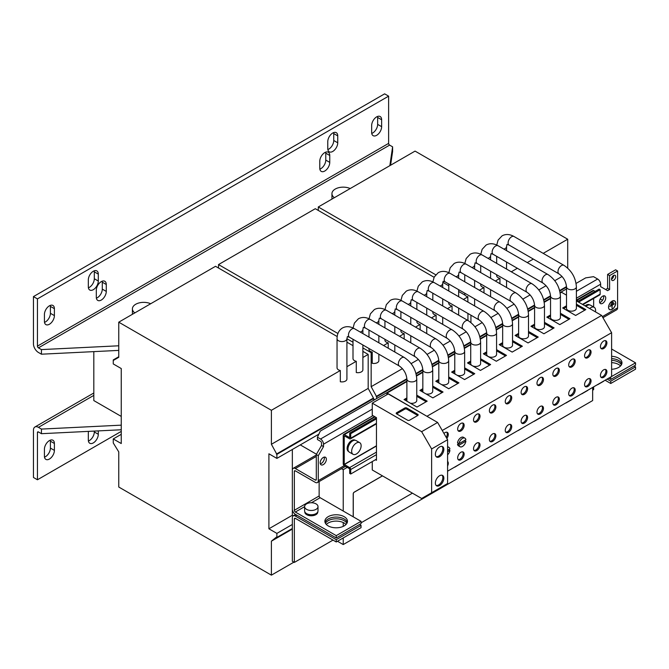 <?xml version="1.0" encoding="UTF-8"?>
<svg xmlns="http://www.w3.org/2000/svg" width="669" height="669" viewBox="0 0 669 669"><rect width="100%" height="100%" fill="white"/><g stroke="black" fill="none" stroke-linecap="round" stroke-linejoin="round"><path stroke-width="1" d="M602.627 303.341A4.374 2.525 120 0 0 605.487 299.486A4.374 2.525 120 0 0 604.809 295.982A4.374 2.525 120 0 0 602.627 296.191A4.374 2.525 120 0 0 599.767 300.047A4.374 2.525 120 0 0 600.436 303.55A4.374 2.525 120 0 0 602.627 303.341M599.683 302.564A4.374 2.525 120 0 0 600.628 302.187A4.374 2.525 120 0 0 603.572 295.823M323.278 464.621A4.374 2.525 120 0 0 326.138 460.765A4.374 2.525 120 0 0 325.46 457.262A4.374 2.525 120 0 0 323.278 457.479A4.374 2.525 120 0 0 320.418 461.334A4.374 2.525 120 0 0 321.087 464.838A4.374 2.525 120 0 0 323.278 464.621M320.334 463.843A4.374 2.525 120 0 0 321.279 463.466A4.374 2.525 120 0 0 324.222 457.103M613.598 280.294A2.96 1.714 120 0 0 615.539 277.685A2.96 1.714 120 0 0 615.079 275.31A2.96 1.714 120 0 0 613.598 275.461A2.96 1.714 120 0 0 611.667 278.07A2.96 1.714 120 0 0 612.118 280.445A2.96 1.714 120 0 0 613.598 280.294M611.508 279.199A2.96 1.714 120 0 0 611.608 279.149A2.96 1.714 120 0 0 613.699 275.402M344.15 516.677A11.289 6.514 0 0 0 331.849 515.264A11.289 6.514 0 0 0 324.883 521.285A11.289 6.514 0 0 0 328.186 525.893A11.289 6.514 0 0 0 340.488 527.306A11.289 6.514 0 0 0 347.462 521.285A11.289 6.514 0 0 0 344.15 516.677M347.278 522.439A11.289 6.514 0 0 0 344.15 518.977A11.289 6.514 0 0 0 332.794 517.371A11.289 6.514 0 0 0 325.059 522.439M611.608 369.288A11.289 6.514 0 0 0 621.969 362.799A11.289 6.514 0 0 0 618.666 358.191A11.289 6.514 0 0 0 611.608 356.301M621.794 363.953A11.289 6.514 0 0 0 618.666 360.491A11.289 6.514 0 0 0 611.608 358.609M611.608 362.64A11.289 6.514 180 0 1 618.666 364.521A11.289 6.514 180 0 1 620.548 365.968M611.608 360.332A11.289 6.514 180 0 1 618.666 362.222A11.289 6.514 180 0 1 621.417 364.814M326.305 524.454A11.289 6.514 180 0 1 344.15 523.016A11.289 6.514 180 0 1 346.032 524.454M325.435 523.3A11.289 6.514 180 0 1 344.15 520.708A11.289 6.514 180 0 1 346.902 523.3M439.608 456.726A5.996 3.462 120 0 0 443.522 451.441A5.996 3.462 120 0 0 442.602 446.641A5.996 3.462 120 0 0 439.608 446.934A5.996 3.462 120 0 0 435.686 452.219A5.996 3.462 120 0 0 436.606 457.027A5.996 3.462 120 0 0 439.608 456.726M436.155 456.668A5.996 3.462 120 0 0 438.605 456.149A5.996 3.462 120 0 0 442.376 451.324A5.996 3.462 120 0 0 442.067 446.424M439.608 485.527A5.996 3.462 120 0 0 443.522 480.242A5.996 3.462 120 0 0 442.602 475.442A5.996 3.462 120 0 0 439.608 475.734A5.996 3.462 120 0 0 435.686 481.019A5.996 3.462 120 0 0 436.606 485.828A5.996 3.462 120 0 0 439.608 485.527M436.155 485.468A5.996 3.462 120 0 0 438.605 484.95A5.996 3.462 120 0 0 442.376 480.125A5.996 3.462 120 0 0 442.067 475.224M524.362 394.317A4.583 2.651 120 0 0 527.356 390.278A4.583 2.651 120 0 0 526.654 386.598A4.583 2.651 120 0 0 524.362 386.833A4.583 2.651 120 0 0 521.36 390.872A4.583 2.651 120 0 0 522.063 394.543A4.583 2.651 120 0 0 524.362 394.317M521.619 394.158A4.583 2.651 120 0 0 523.359 393.74A4.583 2.651 120 0 0 526.202 390.161A4.583 2.651 120 0 0 526.102 386.406M524.362 423.117A4.583 2.651 120 0 0 527.356 419.078A4.583 2.651 120 0 0 526.654 415.399A4.583 2.651 120 0 0 524.362 415.633A4.583 2.651 120 0 0 521.36 419.672A4.583 2.651 120 0 0 522.063 423.343A4.583 2.651 120 0 0 524.362 423.117M521.619 422.959A4.583 2.651 120 0 0 523.359 422.54A4.583 2.651 120 0 0 526.202 418.961A4.583 2.651 120 0 0 526.102 415.206M508.499 403.474A4.583 2.651 120 0 0 511.492 399.435A4.583 2.651 120 0 0 510.79 395.764A4.583 2.651 120 0 0 508.499 395.989A4.583 2.651 120 0 0 505.496 400.029A4.583 2.651 120 0 0 506.199 403.7A4.583 2.651 120 0 0 508.499 403.474M505.756 403.323A4.583 2.651 120 0 0 507.495 402.897A4.583 2.651 120 0 0 510.338 399.318A4.583 2.651 120 0 0 510.238 395.571M508.499 432.274A4.583 2.651 120 0 0 511.492 428.235A4.583 2.651 120 0 0 510.79 424.564A4.583 2.651 120 0 0 508.499 424.79A4.583 2.651 120 0 0 505.496 428.829A4.583 2.651 120 0 0 506.199 432.5A4.583 2.651 120 0 0 508.499 432.274M505.756 432.124A4.583 2.651 120 0 0 507.495 431.697A4.583 2.651 120 0 0 510.338 428.118A4.583 2.651 120 0 0 510.238 424.372M492.635 412.631A4.583 2.651 120 0 0 495.629 408.592A4.583 2.651 120 0 0 494.926 404.921A4.583 2.651 120 0 0 492.635 405.146A4.583 2.651 120 0 0 489.633 409.185A4.583 2.651 120 0 0 490.344 412.865A4.583 2.651 120 0 0 492.635 412.631M489.892 412.48A4.583 2.651 120 0 0 491.631 412.062A4.583 2.651 120 0 0 494.475 408.475A4.583 2.651 120 0 0 494.374 404.728M492.635 441.431A4.583 2.651 120 0 0 495.629 437.392A4.583 2.651 120 0 0 494.926 433.721A4.583 2.651 120 0 0 492.635 433.947A4.583 2.651 120 0 0 489.633 437.986A4.583 2.651 120 0 0 490.344 441.665A4.583 2.651 120 0 0 492.635 441.431M489.892 441.281A4.583 2.651 120 0 0 491.631 440.863A4.583 2.651 120 0 0 494.475 437.275A4.583 2.651 120 0 0 494.374 433.529M476.771 421.796A4.583 2.651 120 0 0 479.765 417.749A4.583 2.651 120 0 0 479.063 414.078A4.583 2.651 120 0 0 476.771 414.303A4.583 2.651 120 0 0 473.777 418.342A4.583 2.651 120 0 0 474.48 422.022A4.583 2.651 120 0 0 476.771 421.796M474.037 421.637A4.583 2.651 120 0 0 475.768 421.219A4.583 2.651 120 0 0 478.611 417.632A4.583 2.651 120 0 0 478.511 413.885M476.771 450.597A4.583 2.651 120 0 0 479.765 446.549A4.583 2.651 120 0 0 479.063 442.878A4.583 2.651 120 0 0 476.771 443.104A4.583 2.651 120 0 0 473.777 447.143A4.583 2.651 120 0 0 474.48 450.822A4.583 2.651 120 0 0 476.771 450.597M474.037 450.438A4.583 2.651 120 0 0 475.768 450.02A4.583 2.651 120 0 0 478.611 446.432A4.583 2.651 120 0 0 478.511 442.686M460.908 430.953A4.583 2.651 120 0 0 463.901 426.914A4.583 2.651 120 0 0 463.199 423.234A4.583 2.651 120 0 0 460.908 423.46A4.583 2.651 120 0 0 457.914 427.508A4.583 2.651 120 0 0 458.616 431.179A4.583 2.651 120 0 0 460.908 430.953M458.173 430.794A4.583 2.651 120 0 0 459.912 430.376A4.583 2.651 120 0 0 462.747 426.797A4.583 2.651 120 0 0 462.647 423.042M460.908 459.754A4.583 2.651 120 0 0 463.901 455.714A4.583 2.651 120 0 0 463.199 452.035A4.583 2.651 120 0 0 460.908 452.261A4.583 2.651 120 0 0 457.914 456.308A4.583 2.651 120 0 0 458.616 459.979A4.583 2.651 120 0 0 460.908 459.754M458.173 459.595A4.583 2.651 120 0 0 459.912 459.177A4.583 2.651 120 0 0 462.747 455.597A4.583 2.651 120 0 0 462.647 451.843M423.176 392.293A4.942 2.852 180 0 1 422.841 391.265L422.841 369.84A4.942 2.852 180 0 0 425.894 372.474A4.942 2.852 180 0 0 431.279 371.855A4.942 2.852 180 0 0 432.718 369.84L432.718 391.265A4.942 2.852 180 0 1 431.279 393.28A4.942 2.852 180 0 1 426.002 393.924M439.29 383.278A4.942 2.852 180 0 1 438.805 382.049L438.805 360.624A4.942 2.852 180 0 0 441.858 363.259A4.942 2.852 180 0 0 447.235 362.64A4.942 2.852 180 0 0 448.682 360.624L448.682 382.049A4.942 2.852 180 0 1 447.235 384.065A4.942 2.852 180 0 1 441.615 384.625M455.489 374.314A4.942 2.852 180 0 1 454.769 372.834L454.769 351.401A4.942 2.852 180 0 0 457.822 354.035A4.942 2.852 180 0 0 463.199 353.424A4.942 2.852 180 0 0 464.646 351.401L464.646 372.834A4.942 2.852 180 0 1 463.199 374.849A4.942 2.852 180 0 1 457.144 375.267M446.842 438.446A4.583 2.651 120 0 0 447.335 432.391A4.583 2.651 120 0 0 445.044 432.626A4.583 2.651 120 0 0 443.965 433.462M446.206 437.342A4.583 2.651 120 0 0 446.783 432.199M447.586 466.017A4.583 2.651 120 0 0 447.586 461.376M407.103 401.333A4.942 2.852 180 0 1 406.886 400.48L406.886 379.055A4.942 2.852 180 0 0 409.93 381.69A4.942 2.852 180 0 0 415.315 381.071A4.942 2.852 180 0 0 416.762 379.055L416.762 400.48A4.942 2.852 180 0 1 415.315 402.495A4.942 2.852 180 0 1 410.348 403.198M472.172 365.625A4.942 2.852 180 0 1 470.733 363.618L470.733 342.185A4.942 2.852 180 0 0 473.786 344.819A4.942 2.852 180 0 0 479.163 344.201A4.942 2.852 180 0 0 480.61 342.185L480.61 363.618A4.942 2.852 180 0 1 479.163 365.634A4.942 2.852 180 0 1 472.189 365.642M571.945 366.846A4.583 2.651 120 0 0 574.947 362.799A4.583 2.651 120 0 0 574.245 359.128A4.583 2.651 120 0 0 571.945 359.353A4.583 2.651 120 0 0 568.951 363.392A4.583 2.651 120 0 0 569.654 367.072A4.583 2.651 120 0 0 571.945 366.846M569.21 366.687A4.583 2.651 120 0 0 570.95 366.269A4.583 2.651 120 0 0 573.793 362.682A4.583 2.651 120 0 0 573.684 358.935M571.945 395.647A4.583 2.651 120 0 0 574.947 391.599A4.583 2.651 120 0 0 574.245 387.928A4.583 2.651 120 0 0 571.945 388.154A4.583 2.651 120 0 0 568.951 392.193A4.583 2.651 120 0 0 569.654 395.872A4.583 2.651 120 0 0 571.945 395.647M569.21 395.488A4.583 2.651 120 0 0 570.95 395.07A4.583 2.651 120 0 0 573.793 391.482A4.583 2.651 120 0 0 573.684 387.736M587.808 357.681A4.583 2.651 120 0 0 590.811 353.642A4.583 2.651 120 0 0 590.1 349.971A4.583 2.651 120 0 0 587.808 350.196A4.583 2.651 120 0 0 584.815 354.236A4.583 2.651 120 0 0 585.517 357.907A4.583 2.651 120 0 0 587.808 357.681M585.074 357.53A4.583 2.651 120 0 0 586.813 357.104A4.583 2.651 120 0 0 589.657 353.525A4.583 2.651 120 0 0 589.548 349.778M587.808 386.481A4.583 2.651 120 0 0 590.811 382.442A4.583 2.651 120 0 0 590.1 378.771A4.583 2.651 120 0 0 587.808 378.997A4.583 2.651 120 0 0 584.815 383.036A4.583 2.651 120 0 0 585.517 386.715A4.583 2.651 120 0 0 587.808 386.481M585.074 386.331A4.583 2.651 120 0 0 586.813 385.904A4.583 2.651 120 0 0 589.657 382.325A4.583 2.651 120 0 0 589.548 378.579M603.672 348.524A4.583 2.651 120 0 0 606.666 344.485A4.583 2.651 120 0 0 605.963 340.814A4.583 2.651 120 0 0 603.672 341.039A4.583 2.651 120 0 0 600.678 345.079A4.583 2.651 120 0 0 601.381 348.75A4.583 2.651 120 0 0 603.672 348.524M600.938 348.365A4.583 2.651 120 0 0 602.677 347.947A4.583 2.651 120 0 0 605.52 344.368A4.583 2.651 120 0 0 605.412 340.613M603.672 377.324A4.583 2.651 120 0 0 606.666 373.285A4.583 2.651 120 0 0 605.963 369.614A4.583 2.651 120 0 0 603.672 369.84A4.583 2.651 120 0 0 600.678 373.879A4.583 2.651 120 0 0 601.381 377.55A4.583 2.651 120 0 0 603.672 377.324M600.938 377.174A4.583 2.651 120 0 0 602.677 376.747A4.583 2.651 120 0 0 605.52 373.168A4.583 2.651 120 0 0 605.412 369.422M566.509 286.892A4.942 2.852 180 0 0 569.562 289.526A4.942 2.852 180 0 0 574.939 288.908A4.942 2.852 180 0 0 576.385 286.892L576.385 308.317A4.942 2.852 180 0 1 574.939 310.332A4.942 2.852 180 0 1 569.562 310.951A4.942 2.852 180 0 1 566.509 308.317L566.509 286.892C565.957 281.432 563.457 277.1 559 273.889L509.117 245.088L507.002 244.386M550.545 296.108A4.942 2.852 180 0 0 553.598 298.742A4.942 2.852 180 0 0 558.975 298.123A4.942 2.852 180 0 0 560.421 296.108L560.421 317.532A4.942 2.852 180 0 1 558.975 319.548A4.942 2.852 180 0 1 553.598 320.167A4.942 2.852 180 0 1 550.545 317.532L550.545 296.108C549.993 290.647 547.493 286.315 543.044 283.104L493.153 254.304L491.038 253.61M556.081 376.003A4.583 2.651 120 0 0 559.083 371.956A4.583 2.651 120 0 0 558.381 368.284A4.583 2.651 120 0 0 556.081 368.51A4.583 2.651 120 0 0 553.087 372.549A4.583 2.651 120 0 0 553.79 376.229A4.583 2.651 120 0 0 556.081 376.003M553.347 375.844A4.583 2.651 120 0 0 555.086 375.426A4.583 2.651 120 0 0 557.929 371.839A4.583 2.651 120 0 0 557.821 368.092M556.081 404.804A4.583 2.651 120 0 0 559.083 400.764A4.583 2.651 120 0 0 558.381 397.085A4.583 2.651 120 0 0 556.081 397.311A4.583 2.651 120 0 0 553.087 401.35A4.583 2.651 120 0 0 553.79 405.029A4.583 2.651 120 0 0 556.081 404.804M553.347 404.645A4.583 2.651 120 0 0 555.086 404.227A4.583 2.651 120 0 0 557.929 400.647A4.583 2.651 120 0 0 557.821 396.893M540.226 385.16A4.583 2.651 120 0 0 543.22 381.121A4.583 2.651 120 0 0 542.517 377.441A4.583 2.651 120 0 0 540.226 377.667A4.583 2.651 120 0 0 537.224 381.715A4.583 2.651 120 0 0 537.926 385.386A4.583 2.651 120 0 0 540.226 385.16M537.483 385.001A4.583 2.651 120 0 0 539.222 384.583A4.583 2.651 120 0 0 542.066 381.004A4.583 2.651 120 0 0 541.957 377.249M540.226 413.96A4.583 2.651 120 0 0 543.22 409.921A4.583 2.651 120 0 0 542.517 406.242A4.583 2.651 120 0 0 540.226 406.468A4.583 2.651 120 0 0 537.224 410.515A4.583 2.651 120 0 0 537.926 414.186A4.583 2.651 120 0 0 540.226 413.96M537.483 413.802A4.583 2.651 120 0 0 539.222 413.383A4.583 2.651 120 0 0 542.066 409.804A4.583 2.651 120 0 0 541.957 406.05M502.662 323.754A4.942 2.852 180 0 0 505.705 326.388A4.942 2.852 180 0 0 511.091 325.77A4.942 2.852 180 0 0 512.538 323.754L512.538 345.187A4.942 2.852 180 0 1 511.091 347.203A4.942 2.852 180 0 1 505.705 347.821A4.942 2.852 180 0 1 502.662 345.187L502.662 323.754C502.11 318.293 499.601 313.962 495.152 310.751L445.27 281.95L443.154 281.256M518.626 314.539A4.942 2.852 180 0 0 521.669 317.173A4.942 2.852 180 0 0 527.055 316.554A4.942 2.852 180 0 0 528.502 314.539L528.502 335.972A4.942 2.852 180 0 1 527.055 337.987A4.942 2.852 180 0 1 521.669 338.606A4.942 2.852 180 0 1 518.626 335.972L518.626 314.539C518.074 309.078 515.565 304.746 511.116 301.535L461.234 272.735L459.118 272.04M534.581 305.323A4.942 2.852 180 0 0 537.633 307.957A4.942 2.852 180 0 0 543.019 307.339A4.942 2.852 180 0 0 544.466 305.323L544.466 326.748A4.942 2.852 180 0 1 543.019 328.772A4.942 2.852 180 0 1 537.633 329.382A4.942 2.852 180 0 1 534.581 326.748L534.581 305.323C534.029 299.863 531.529 295.531 527.08 292.32L477.198 263.519L475.074 262.825M486.698 332.97A4.942 2.852 180 0 0 489.741 335.604A4.942 2.852 180 0 0 495.127 334.985A4.942 2.852 180 0 0 496.574 332.97L496.574 354.403A4.942 2.852 180 0 1 495.127 356.418A4.942 2.852 180 0 1 489.741 357.037A4.942 2.852 180 0 1 486.698 354.403L486.698 332.97C486.146 327.509 483.645 323.177 479.188 319.966L429.306 291.166L427.19 290.471M50.326 440.169A7.058 4.073 -60 0 1 50.409 441.18L54.398 443.48A7.058 4.073 120 0 0 52.943 440.252A7.058 4.073 120 0 0 49.414 440.603A7.058 4.073 120 0 0 44.422 449.242L44.422 456.149A7.058 4.073 120 0 0 45.885 459.386A7.058 4.073 120 0 0 51.321 457.496A7.058 4.073 120 0 0 54.398 450.396L54.398 443.48M333.664 132.579A7.058 4.073 -60 0 1 333.747 133.591L333.747 140.498A7.058 4.073 -60 0 1 328.763 149.137A7.058 4.073 -60 0 1 327.852 149.572M327.768 148.568A7.058 4.073 120 0 0 329.223 151.796A7.058 4.073 120 0 0 332.752 151.445A7.058 4.073 120 0 0 337.745 142.806L337.745 135.891A7.058 4.073 120 0 0 336.281 132.663A7.058 4.073 120 0 0 330.846 134.553A7.058 4.073 120 0 0 327.768 141.652L327.768 148.568M94.22 270.82A7.058 4.073 -60 0 1 94.312 271.831L94.312 278.739A7.058 4.073 -60 0 1 89.32 287.386A7.058 4.073 -60 0 1 88.408 287.812M88.325 286.809A7.058 4.073 120 0 0 89.78 290.037A7.058 4.073 120 0 0 93.309 289.685A7.058 4.073 120 0 0 98.301 281.047L98.301 274.131A7.058 4.073 120 0 0 96.838 270.903A7.058 4.073 120 0 0 91.402 272.793A7.058 4.073 120 0 0 88.325 279.893L88.325 286.809M50.326 305.382A7.058 4.073 -60 0 1 50.409 306.394L50.409 313.301A7.058 4.073 -60 0 1 45.425 321.94A7.058 4.073 -60 0 1 44.505 322.374M44.422 321.363A7.058 4.073 120 0 0 45.885 324.599A7.058 4.073 120 0 0 49.414 324.248A7.058 4.073 120 0 0 54.398 315.609L54.398 308.693A7.058 4.073 120 0 0 52.943 305.465A7.058 4.073 120 0 0 47.507 307.355A7.058 4.073 120 0 0 44.422 314.455L44.422 321.363M377.567 116.456A7.058 4.073 -60 0 1 377.651 117.46L377.651 124.375A7.058 4.073 -60 0 1 372.658 133.014A7.058 4.073 -60 0 1 371.747 133.44M371.663 132.437A7.058 4.073 120 0 0 373.126 135.665A7.058 4.073 120 0 0 376.655 135.314A7.058 4.073 120 0 0 381.639 126.675L381.639 119.768A7.058 4.073 120 0 0 380.176 116.531A7.058 4.073 120 0 0 374.74 118.421A7.058 4.073 120 0 0 371.663 125.521L371.663 132.437M325.686 152.164A7.058 4.073 -60 0 1 325.77 153.176L325.77 160.083A7.058 4.073 -60 0 1 320.786 168.722A7.058 4.073 -60 0 1 319.866 169.157M319.782 168.153A7.058 4.073 120 0 0 321.245 171.381A7.058 4.073 120 0 0 324.774 171.03A7.058 4.073 120 0 0 329.758 162.391L329.758 155.476A7.058 4.073 120 0 0 328.303 152.248A7.058 4.073 120 0 0 322.859 154.138A7.058 4.073 120 0 0 319.782 161.237L319.782 168.153M102.206 281.189A7.058 4.073 -60 0 1 102.29 282.201L102.29 289.108A7.058 4.073 -60 0 1 97.298 297.747A7.058 4.073 -60 0 1 96.386 298.182M96.303 297.178A7.058 4.073 120 0 0 97.766 300.406A7.058 4.073 120 0 0 101.295 300.055A7.058 4.073 120 0 0 106.279 291.416L106.279 284.501A7.058 4.073 120 0 0 104.816 281.273A7.058 4.073 120 0 0 99.38 283.163A7.058 4.073 120 0 0 96.303 290.262L96.303 297.178M334.358 197.698A11.289 6.514 180 0 1 331.941 193.667A11.289 6.514 180 0 1 335.244 189.059A11.289 6.514 180 0 1 350.205 188.541M134.82 312.891A11.289 6.514 180 0 1 132.403 308.869A11.289 6.514 180 0 1 135.715 304.261A11.289 6.514 180 0 1 150.667 303.743M589.657 308.526A6.698 3.872 -60 0 1 590.852 307.656A6.698 3.872 -60 0 1 594.206 307.322A6.698 3.872 -60 0 1 595.443 311.863M585.969 306.394A6.698 3.872 -60 0 1 587.165 305.524A6.698 3.872 -60 0 1 590.51 305.198L594.206 307.322M356.401 443.02A6.698 3.872 -60 0 1 359.746 442.686A6.698 3.872 -60 0 1 360.775 448.054A6.698 3.872 -60 0 1 356.401 453.967A6.698 3.872 -60 0 1 353.048 454.293A6.698 3.872 -60 0 1 352.019 448.924A6.698 3.872 -60 0 1 356.401 443.02M353.048 454.293L349.36 452.16A6.698 3.872 -60 0 1 348.332 446.792A6.698 3.872 -60 0 1 352.705 440.888A6.698 3.872 -60 0 1 356.059 440.553L359.746 442.686M447.586 451.776L449.919 450.429A4.942 2.852 -60 0 1 447.586 454.853M449.919 450.429L448.623 449.677M465.883 441.214A4.942 2.852 -60 0 1 462.455 446.474A4.942 2.852 -60 0 1 459.988 446.716A4.942 2.852 -60 0 1 459.018 445.169L465.883 441.214L464.587 440.461M306.569 503.874A6.698 3.872 180 0 1 313.87 503.038A6.698 3.872 180 0 1 318.009 506.609A6.698 3.872 180 0 1 316.044 509.343A6.698 3.872 180 0 1 308.743 510.188A6.698 3.872 180 0 1 304.604 506.609A6.698 3.872 180 0 1 306.569 503.874M318.009 506.609L318.009 510.873A6.698 3.872 180 0 1 316.044 513.608A6.698 3.872 180 0 1 308.743 514.444A6.698 3.872 180 0 1 304.604 510.873L304.604 506.609M608.539 307.297A5.043 2.91 120 0 0 609.584 309.605A5.043 2.91 120 0 0 613.473 308.258A5.043 2.91 120 0 0 615.672 303.182A5.043 2.91 120 0 0 614.627 300.874A5.043 2.91 120 0 0 610.738 302.221A5.043 2.91 120 0 0 608.539 307.297M609.434 309.513A5.043 2.91 120 0 0 609.944 309.655M614.418 300.883A4.942 2.852 120 0 0 614.276 300.791A4.942 2.852 120 0 0 613.966 300.649M615.597 303.224A4.942 2.852 120 0 0 614.577 300.958A4.942 2.852 120 0 0 610.772 302.288A4.942 2.852 120 0 0 608.614 307.255A4.942 2.852 120 0 0 609.635 309.513A4.942 2.852 120 0 0 613.44 308.192A4.942 2.852 120 0 0 615.597 303.224M474.53 305.875A4.942 2.852 -0 0 0 474.622 305.323L474.622 298.901M490.494 296.66A4.942 2.852 -0 0 0 490.586 296.108L490.586 289.685M506.458 287.444A4.942 2.852 -0 0 0 506.55 286.892L506.55 280.47M271.397 410.298L118.756 322.174L118.756 357.313L113.763 360.19L113.262 359.905L113.262 363.936L121.248 368.544L121.248 443.539L113.262 438.931L113.262 442.962L118.756 451.893L118.756 487.024L271.397 575.156L271.397 541.171L276.389 537.14L276.882 537.424L276.882 533.394L268.905 528.786L268.905 453.791L276.882 458.399L276.882 454.368L271.397 444.283L271.397 410.298L340.32 370.509L340.32 381.74A4.942 2.852 -0 0 0 345.472 381.071A4.942 2.852 -0 0 0 346.918 379.055L346.918 338.731L353.006 342.219M346.918 366.696L356.284 361.293L356.284 372.524A4.942 2.852 -0 0 0 361.436 371.855A4.942 2.852 -0 0 0 362.882 369.84L362.882 344.978M426.646 333.522A4.942 2.852 -0 0 0 426.738 332.97L426.738 326.547M458.566 315.091A4.942 2.852 -0 0 0 458.658 314.539L458.658 308.116M442.602 324.306A4.942 2.852 -0 0 0 442.702 323.754L442.702 317.332M410.682 342.737A4.942 2.852 -0 0 0 410.774 342.185L410.774 335.763M394.718 351.953A4.942 2.852 -0 0 0 394.81 351.409L394.81 344.978M376.655 398.548L376.655 396.767L371.161 386.682L371.161 352.697L372.248 352.078L372.248 363.309A4.942 2.852 -0 0 0 377.4 362.64A4.942 2.852 -0 0 0 378.846 360.624L378.846 354.194M372.265 461.568L372.265 469.973L421.646 498.489L447.586 483.511L447.586 439.734L437.61 422.457L388.229 393.941L372.265 403.156L372.265 415.257L376.455 417.673L376.455 460.297L375.451 459.72M93.811 392.996L34.913 427.006A7.058 4.073 -120 0 1 38.442 427.349L41.428 429.08L41.428 433.688L38.442 431.957A1.413 0.811 -120 0 0 37.732 431.89A1.413 0.811 -120 0 0 37.439 432.534L37.439 479.773L121.248 431.388M98.301 430.895L98.301 434.265A7.058 4.073 120 0 1 95.224 441.364A7.058 4.073 120 0 1 89.78 443.254A7.058 4.073 120 0 1 88.325 440.026L88.325 433.111A7.058 4.073 120 0 1 88.525 431.371M34.913 427.006A7.058 4.073 -120 0 0 33.45 430.234L33.45 477.465L37.439 479.773M50.409 441.18L50.409 448.088A7.058 4.073 -60 0 1 44.505 457.161M88.408 441.03A7.058 4.073 -60 0 0 94.312 431.965L94.312 431.087M390.579 165.235L392.611 151.445L392.611 146.837L389.617 145.106A1.413 0.811 60 0 1 388.622 143.383L388.622 96.152L384.633 93.844L33.45 296.601L33.45 343.833A7.058 4.073 -120 0 0 38.442 352.471L41.428 354.202L118.756 350.397M388.622 96.152L37.439 298.901L37.439 346.132A1.413 0.811 -120 0 0 38.442 347.863L41.428 349.594L41.428 354.202M371.161 386.682L402.429 368.636M411.092 363.635L418.393 359.42M427.056 354.411L434.357 350.205M443.02 345.196L450.321 340.989M458.984 335.98L466.285 331.774M467.94 320.501L467.94 313.477M467.94 302.07L467.74 296.71A4.942 2.852 0 0 1 465.147 295.213L458.658 291.475M463.4 299.453L467.94 296.827M447.436 308.668L452.06 305.992L452.06 311.336M431.472 317.884L436.104 315.208L436.104 320.551M415.516 327.099L420.14 324.423L420.14 329.767M399.552 336.315L404.176 333.639L404.176 338.982M383.588 345.53L388.212 342.854L388.212 348.198M448.782 285.772L442.786 282.31M434.089 277.284L315.291 208.703L218.52 264.573L218.52 268.026M373.662 399.067L374.707 399.677M376.655 396.767L406.886 379.315M416.118 373.979L422.841 370.099M432.082 364.764L438.805 360.884M448.038 355.548L454.769 351.668M464.002 346.333L470.733 342.444M376.154 396.474L406.877 378.738M415.984 373.478L422.841 369.522M431.948 364.262L438.805 360.307M447.912 355.047L454.761 351.091M463.876 345.831L470.725 341.876M371.161 352.697L362.882 347.922M337.92 333.505L218.52 264.573M368.97 348.499L368.97 349.385A4.942 2.852 0 0 0 372.248 352.078M384.934 339.283L384.934 340.17A4.942 2.852 0 0 0 388.212 342.854M400.898 330.06L400.898 330.954A4.942 2.852 0 0 0 404.176 333.639M416.862 320.844L416.862 321.739A4.942 2.852 0 0 0 420.14 324.423M432.818 311.629L432.818 312.523A4.942 2.852 0 0 0 436.104 315.208M448.782 302.413L448.782 303.308A4.942 2.852 0 0 0 452.06 305.992M271.397 444.283L368.176 388.413L368.176 354.428L362.882 351.376M362.882 357.48L368.176 354.428M268.905 528.786L292.395 515.222M276.882 533.394L292.345 524.463M293.348 515.766L292.345 515.197L292.345 449.468M276.882 458.399L318.862 434.164M373.662 400.279L373.662 398.49L368.176 388.413M276.882 454.368L373.662 398.49M276.389 454.075L373.16 398.206M353.006 345.672L346.918 342.16M337.184 336.54L215.527 266.304L118.756 322.174M416.762 379.055C416.118 369.84 411.97 362.657 404.31 357.497L354.428 328.696C350.104 326.271 346.107 326.037 342.436 327.994C338.907 330.193 337.109 333.772 337.042 338.731L337.042 367.825A4.942 2.852 0 0 0 340.32 370.509M353.006 339.283L353.006 358.609A4.942 2.852 0 0 0 356.284 361.293M113.262 359.905L118.756 356.736M113.262 438.931L121.248 434.323M271.397 575.156L293.892 562.169M271.397 541.171L292.345 529.079M276.882 537.424L292.345 528.502M495.328 281.013L499.952 278.346L499.952 283.689M479.364 290.229L483.988 287.561L483.988 292.905M470.934 322.567L470.934 315.199M474.948 326.765L482.24 322.558M490.912 317.549L498.204 313.335M506.876 308.334L514.168 304.119M522.84 299.118L530.132 294.904M538.796 289.903L546.096 285.688M554.76 280.687L562.06 276.473M567.705 268.144L567.705 239.226L415.064 151.102L318.285 206.972L318.285 210.426M511.292 271.798L517.371 268.286M527.256 262.583L533.335 259.07M543.211 253.367L567.705 239.226M435.711 274.767L318.285 206.972M479.966 337.117L486.698 333.229M495.93 327.902L502.662 324.013M511.894 318.687L518.626 314.798M527.858 309.471L534.581 305.582M543.822 300.256L550.545 296.367M559.777 291.04L566.509 287.152M479.84 336.616L486.689 332.66M495.804 327.4L502.653 323.445M511.76 318.185L518.617 314.229M527.724 308.969L534.581 305.014M543.688 299.754L550.545 295.798M559.652 290.538L566.509 286.583M480.71 283.982L480.71 284.877A4.942 2.852 0 0 0 483.988 287.561M496.674 274.767L496.674 275.661A4.942 2.852 0 0 0 499.952 278.346M336.248 535.643L336.248 537.943L361.043 523.635L361.043 521.327L336.248 535.643L295.338 512.028A1.413 0.811 60 0 1 294.343 510.296L294.343 471.419A1.413 0.811 60 0 1 294.636 470.767A1.413 0.811 60 0 1 295.338 470.842L315.291 482.357A4.231 2.442 -120 0 0 317.415 482.566A4.231 2.442 -120 0 0 318.285 480.635L344.234 465.657M609.61 275.578L607.611 274.424L615.597 269.816L617.596 270.97L609.61 275.578L609.61 289.51L607.611 290.664L600.628 286.633L600.628 284.216L576.385 298.215M336.248 537.943L295.338 514.327A4.231 2.442 60 0 1 292.345 509.142L292.345 470.265A4.231 2.442 60 0 1 293.223 468.325A4.231 2.442 60 0 1 295.338 468.534L315.291 480.058A1.413 0.811 -120 0 0 316.002 480.125A1.413 0.811 -120 0 0 316.295 479.481L316.295 454.535L321.53 445.47L321.53 443.045A1.413 0.811 -120 0 0 320.535 441.323L317.441 439.533L317.441 437.225L320.284 431.095L406.886 381.096M605.621 289.51L607.611 288.364L607.611 274.424M316.295 454.535L318.285 455.689L318.285 480.635M376.455 417.673L349.711 433.111L349.686 437.668L344.326 434.607A1.555 0.895 -120 0 0 343.548 434.532A1.555 0.895 -120 0 0 343.23 435.243L343.23 463.809A1.555 0.895 -120 0 0 344.326 465.716L349.619 468.768L349.711 473.435L350.715 474.012L376.455 459.151M318.285 455.689L323.528 446.616L323.528 444.199A4.231 2.442 -120 0 0 320.535 439.015L317.441 437.225M602.326 316.646L617.596 307.832L617.596 270.97M607.611 288.364L609.61 289.51M321.53 445.47L323.528 446.616M602.552 300.297L600.202 298.943M617.596 307.832A4.231 2.442 60 0 1 616.718 309.772L602.945 317.716M576.076 283.413L585.668 277.878L593.537 276.665L597.634 279.032A4.231 2.442 60 0 1 600.628 284.216M566.509 288.941L560.112 292.629M550.545 298.157L544.148 301.844M534.581 307.372L528.192 311.06M518.626 316.588L512.228 320.275M502.662 325.803L496.264 329.491M486.698 335.018L480.3 338.706M470.733 344.234L464.336 347.93M454.769 353.449L448.372 357.146M438.805 362.665L432.408 366.361M422.841 371.88L416.453 375.577M319.138 481.571L319.138 495.98A1.413 0.811 -120 0 0 320.133 497.711L361.043 521.327M306.971 514.235L306.469 514.528A6.489 3.746 0 0 1 304.813 512.028L304.813 511.835M306.971 513.825L306.971 514.812A6.489 3.746 0 0 0 313.953 515.448A6.489 3.746 0 0 0 317.792 512.028L317.792 511.835M610.755 377.157L610.755 379.457L635.55 365.14L635.55 362.841L610.605 377.065M610.755 379.457L608.614 378.219M611.608 349.017L635.55 362.841M609.066 309.145A4.942 2.852 120 0 0 609.334 309.346A4.942 2.852 120 0 0 609.492 309.421M613.598 302.99L610.605 304.897L613.598 302.99M612.026 308.158L612.177 305.281L614.351 303.86L609.86 306.452L612.026 305.365L612.026 308.158M613.105 302.07L611.106 303.224L612.955 301.987M382.492 475.876L354.252 492.183A1.413 0.811 120 0 0 353.257 493.906L353.257 516.836M353.257 493.906L353.207 493.881A1.413 0.811 -60 0 1 354.202 492.15L354.252 492.183M361.043 522.824L412.422 493.162M382.442 475.851L354.202 492.15M353.207 493.881L353.207 516.803M634.053 366.01L635.55 366.871L635.55 369.179L610.755 383.488L605.119 380.235M635.55 366.871L610.755 381.188L610.755 383.488M610.755 381.188L607.118 379.08M359.546 524.496L361.043 525.357L361.043 527.665L336.248 541.974L295.338 518.358A1.413 0.811 -120 0 0 294.636 518.291A1.413 0.811 -120 0 0 294.343 518.935L294.343 562.428L333.003 540.109M361.043 525.357L336.248 539.674L336.248 541.974M336.248 539.674L295.338 516.058A4.231 2.442 -120 0 0 293.223 515.849A4.231 2.442 -120 0 0 292.345 517.789L292.345 561.274L294.343 562.428M592.65 390.203L593.646 389.626L593.646 386.858M343.23 537.943L343.23 544.566L592.65 400.572L592.65 387.435M341.474 468.676L343.23 469.688L347.219 467.38M343.23 469.688L343.23 511.049M343.23 522.539L343.23 526.369M337.494 541.254L343.23 544.566M300.281 444.893L316.47 454.234M306.469 513.558L306.469 514.528M349.711 433.111L350.715 433.688L350.715 438.178A1.555 0.895 60 0 1 350.389 438.889A1.555 0.895 60 0 1 349.619 438.814L344.226 435.82L344.226 464.386L349.619 467.614A1.555 0.895 60 0 1 350.715 469.513L350.715 474.012M589.573 304.897L589.414 304.805A6.489 3.746 120 0 0 585.091 305.884M593.646 298.449L593.646 307.004M578.735 302.045L600.135 289.685L600.135 294.176A1.555 0.895 60 0 1 599.809 294.887L582.925 304.638M350.715 433.688L376.455 418.827M578.1 301.251L599.131 289.108L600.135 289.685M595.142 291.416L593.746 290.605A1.555 0.895 -120 0 0 592.968 290.53L576.929 299.796M348.624 451.5L348.465 451.408A6.489 3.746 -60 0 1 348.465 443.907A6.489 3.746 -60 0 1 354.955 440.16L355.122 440.261M447.586 471.185L611.608 376.488L611.608 332.71L601.632 315.433L576.385 300.858M566.509 295.154L561.542 292.294L560.187 293.072M427.332 416.519L387.05 393.038L386.757 394.794M433.47 491.665L439.458 488.203L433.545 491.782M431.622 492.727L431.622 448.949L447.586 439.734M431.622 448.949L421.646 431.672L437.61 422.457M396.608 412.723A1.413 0.811 0 0 0 396.19 413.3A1.413 0.811 0 0 0 396.608 413.868L407.58 420.207A1.413 0.811 0 0 0 409.579 420.207L417.757 415.482A1.413 0.811 0 0 0 418.167 414.905A1.413 0.811 0 0 0 417.757 414.337L406.785 407.998A1.413 0.811 0 0 0 404.787 407.998L396.608 412.723L396.608 413.868L404.787 409.152L404.787 407.998M421.646 431.672L372.265 403.156M518.249 430.393L524.237 426.931L518.316 430.51M442.251 430.493L611.608 332.71M427.131 416.177L601.632 315.433M486.698 351.835L483.353 353.767L496.323 361.252L506.5 355.381L496.574 349.644M464.411 348.373L470.733 344.719M480.375 339.158L486.698 335.504M502.386 439.55L508.44 436.213L502.452 439.667M470.733 361.051L467.489 362.924L480.459 370.417L490.636 364.538L480.61 358.751M448.447 357.589L454.769 353.934M486.522 448.707L492.509 445.253L486.597 448.832M454.769 370.266L451.625 372.081L464.595 379.574L474.773 373.695L464.646 367.85M432.483 366.804L438.805 363.15M470.658 457.864L476.646 454.41L470.733 457.989M438.805 379.482L435.762 381.238L448.732 388.731L458.909 382.852L448.682 376.948M416.519 376.02L422.841 372.365M454.795 467.021L460.782 463.567L454.87 467.146M459.988 446.716L458.491 445.855A4.942 2.852 -60 0 1 457.529 444.308L458.825 443.564M457.529 442.811A4.942 2.852 -60 0 1 459.929 438.32A4.942 2.852 -60 0 1 463.425 437.3L464.922 438.17A4.942 2.852 -60 0 1 465.883 439.717L459.018 443.672L457.529 442.811M422.841 388.697L419.898 390.403L432.868 397.888L443.045 392.017L432.718 386.055M387.05 393.038L406.886 381.581M457.529 444.308L459.018 445.169M459.018 443.672A4.942 2.852 -60 0 1 461.426 439.182A4.942 2.852 -60 0 1 464.922 438.17M406.886 397.921L404.043 399.56L417.004 407.045L427.182 401.174L416.762 395.153M447.586 447.201A4.942 2.852 -60 0 1 448.958 447.385A4.942 2.852 -60 0 1 449.919 448.932L447.586 450.279M565.84 402.914L571.895 399.577L565.907 403.039M534.581 324.189L530.943 326.288L543.914 333.781L554.091 327.902L544.466 322.349M512.295 320.727L518.626 317.073M528.259 311.503L534.581 307.857M581.704 393.757L587.758 390.42L581.771 393.882M550.545 314.974L546.807 317.131L559.777 324.624L569.955 318.745L560.421 313.243M544.223 302.288L550.545 298.642M597.568 384.6L603.622 381.263L597.634 384.717M566.509 305.758L562.671 307.974L575.641 315.459L585.818 309.588L576.385 304.144M578.994 302.363L576.385 299.127M549.977 412.071L555.964 408.617L550.043 412.196M518.626 333.405L515.08 335.453L528.05 342.938L538.227 337.059L528.502 331.448M496.339 329.942L502.662 326.288M534.113 421.227L540.167 417.899L534.18 421.353M502.662 342.62L499.216 344.61L512.186 352.095L522.364 346.224L512.538 340.546M93.811 351.626L93.811 400.572L121.248 416.411M41.428 433.688L121.248 429.766M41.428 429.08L121.248 425.158M392.611 146.837L389.843 165.661M118.756 345.789L41.428 349.594M37.439 298.901L33.45 296.601M331.941 193.667L331.941 199.086A12.694 7.334 0 0 0 331.899 199.119M505.505 355.958L496.574 350.799M486.698 352.989L484.356 354.344M553.096 328.479L544.466 323.495M534.581 325.343L531.939 326.865M537.232 337.636L528.502 332.602M518.626 334.559L516.075 336.022M521.368 346.793L512.538 341.7M502.662 343.774L500.211 345.187M568.951 319.322L560.421 314.397M550.545 316.128L547.802 317.708M584.815 310.165L576.385 305.298M566.509 306.912L563.666 308.551M489.641 365.115L480.61 359.897M470.733 362.205L468.492 363.501M426.186 401.751L416.762 396.307M406.886 399.067L405.038 400.137M473.777 374.272L464.646 369.004M454.769 371.42L452.629 372.658M457.914 383.429L448.682 378.102M438.805 380.636L436.765 381.815M442.05 392.586L432.718 387.2M422.841 389.851L420.901 390.98M417.757 414.337L417.757 415.482L406.785 409.152A1.413 0.811 0 0 0 404.787 409.152M496.574 332.97C495.938 323.763 491.782 316.571 484.13 311.419L434.24 282.619A4.942 2.852 120 0 0 431.773 282.862A4.942 2.852 120 0 0 428.545 287.21A4.942 2.852 120 0 0 429.306 291.166M424.079 295.18A4.942 2.852 -0 0 0 425.292 294.669A4.942 2.852 -0 0 0 426.738 292.654L426.738 296.71M484.13 311.419A4.942 2.852 120 0 0 481.655 311.662A4.942 2.852 120 0 0 478.435 316.011A4.942 2.852 120 0 0 479.188 319.966M544.466 305.323C543.822 296.116 539.674 288.924 532.014 283.765L482.132 254.964A4.942 2.852 120 0 0 479.665 255.215A4.942 2.852 120 0 0 476.437 259.564A4.942 2.852 120 0 0 477.198 263.519M471.971 267.533A4.942 2.852 -0 0 0 473.175 267.023A4.942 2.852 -0 0 0 474.622 265.008L474.622 269.063M532.014 283.765A4.942 2.852 120 0 0 529.547 284.016A4.942 2.852 120 0 0 526.319 288.364A4.942 2.852 120 0 0 527.08 292.32M528.502 314.539C527.858 305.332 523.71 298.14 516.05 292.98L466.168 264.18A4.942 2.852 120 0 0 463.701 264.431A4.942 2.852 120 0 0 460.473 268.779A4.942 2.852 120 0 0 461.234 272.735M456.007 276.749A4.942 2.852 -0 0 0 457.211 276.238A4.942 2.852 -0 0 0 458.658 274.223L458.658 278.279M516.05 292.98A4.942 2.852 120 0 0 513.583 293.231A4.942 2.852 120 0 0 510.355 297.58A4.942 2.852 120 0 0 511.116 301.535M512.538 323.754C511.894 314.547 507.746 307.355 500.094 302.196L450.204 273.395A4.942 2.852 120 0 0 447.737 273.646A4.942 2.852 120 0 0 444.509 277.995A4.942 2.852 120 0 0 445.27 281.95M440.043 285.964A4.942 2.852 -0 0 0 441.256 285.454A4.942 2.852 -0 0 0 442.702 283.439L442.702 287.494M500.094 302.196A4.942 2.852 120 0 0 497.619 302.447A4.942 2.852 120 0 0 494.391 306.795A4.942 2.852 120 0 0 495.152 310.751M560.421 296.108C559.786 286.892 555.638 279.709 547.978 274.549L498.096 245.749A4.942 2.852 120 0 0 495.629 246A4.942 2.852 120 0 0 492.401 250.348A4.942 2.852 120 0 0 493.153 254.304M487.935 258.318A4.942 2.852 -0 0 0 489.139 257.808A4.942 2.852 -0 0 0 490.586 255.784L490.586 259.848M547.978 274.549A4.942 2.852 120 0 0 545.511 274.792A4.942 2.852 120 0 0 542.283 279.149A4.942 2.852 120 0 0 543.044 283.104M576.385 286.892C575.75 277.677 571.602 270.493 563.942 265.334L514.06 236.533A4.942 2.852 120 0 0 511.584 236.776A4.942 2.852 120 0 0 508.365 241.133A4.942 2.852 120 0 0 509.117 245.088M503.899 249.102A4.942 2.852 -0 0 0 505.103 248.584A4.942 2.852 -0 0 0 506.55 246.568L506.55 250.632M563.942 265.334A4.942 2.852 120 0 0 561.475 265.576A4.942 2.852 120 0 0 558.247 269.933A4.942 2.852 120 0 0 559 273.889M480.61 342.185C479.974 332.978 475.826 325.795 468.166 320.635L418.284 291.835A4.942 2.852 120 0 0 415.809 292.077A4.942 2.852 120 0 0 412.589 296.426A4.942 2.852 120 0 0 413.342 300.381L411.226 299.687M408.115 304.395A4.942 2.852 -0 0 0 409.328 303.885A4.942 2.852 -0 0 0 410.774 301.87L410.774 305.925M468.166 320.635A4.942 2.852 120 0 0 465.699 320.877A4.942 2.852 120 0 0 462.471 325.226A4.942 2.852 120 0 0 463.224 329.181L413.342 300.381M354.428 328.696A4.942 2.852 120 0 0 351.961 328.939A4.942 2.852 120 0 0 348.733 333.296A4.942 2.852 120 0 0 349.494 337.251L347.378 336.549M337.042 338.731A4.942 2.852 -0 0 0 340.095 341.366A4.942 2.852 -0 0 0 345.472 340.747A4.942 2.852 -0 0 0 346.918 338.731L347.403 336.532M404.31 357.497A4.942 2.852 120 0 0 401.843 357.739A4.942 2.852 120 0 0 398.615 362.096A4.942 2.852 120 0 0 399.376 366.052L349.494 337.251M464.646 351.401C464.01 342.194 459.862 335.01 452.202 329.85L402.32 301.05A4.942 2.852 120 0 0 399.845 301.293A4.942 2.852 120 0 0 396.625 305.641A4.942 2.852 120 0 0 397.378 309.605L395.262 308.902M392.151 313.61A4.942 2.852 -0 0 0 393.364 313.1A4.942 2.852 -0 0 0 394.81 311.085L394.81 315.149M452.202 329.85A4.942 2.852 120 0 0 449.735 330.093A4.942 2.852 120 0 0 446.507 334.441A4.942 2.852 120 0 0 447.26 338.397L397.378 309.605M448.682 360.624C448.046 351.409 443.898 344.226 436.238 339.066L386.356 310.265A4.942 2.852 120 0 0 383.889 310.508A4.942 2.852 120 0 0 380.661 314.856A4.942 2.852 120 0 0 381.414 318.82L379.298 318.118M376.195 322.826A4.942 2.852 -0 0 0 377.4 322.316A4.942 2.852 -0 0 0 378.846 320.3L378.846 324.365M436.238 339.066A4.942 2.852 120 0 0 433.771 339.308A4.942 2.852 120 0 0 430.543 343.657A4.942 2.852 120 0 0 431.304 347.621L381.414 318.82M432.718 369.84C432.082 360.624 427.934 353.441 420.274 348.281L370.392 319.481A4.942 2.852 120 0 0 367.925 319.723A4.942 2.852 120 0 0 364.697 324.072A4.942 2.852 120 0 0 365.45 328.036L363.334 327.333M360.231 332.041A4.942 2.852 -0 0 0 361.436 331.531A4.942 2.852 -0 0 0 362.882 329.516L362.882 333.58M420.274 348.281A4.942 2.852 120 0 0 417.807 348.524A4.942 2.852 120 0 0 414.579 352.872A4.942 2.852 120 0 0 415.34 356.836L365.45 328.036M37.439 432.534L38.442 431.957M388.622 143.383L37.439 346.132M372.959 415.658L323.528 444.199M316.295 456.442L295.338 468.534M316.295 479.481L315.291 480.058M597.634 279.032L576.385 291.299M372.265 409.152L320.535 439.015M294.343 471.419L295.338 470.842M319.138 495.98L294.343 510.296M295.338 512.028L304.604 506.676M311.419 502.745L320.133 497.711M296.835 515.197L295.338 516.058M294.343 518.935L295.338 518.358M350.715 469.513L376.455 454.652M582.473 304.378L600.135 294.176M350.715 438.178L376.455 423.318M577.213 300.155L593.746 290.605M349.619 467.614L376.455 452.119M344.326 464.562L376.455 446.014M344.226 464.386L376.455 445.78M344.326 434.607L375.058 416.871M38.442 427.349L93.811 395.387M38.442 347.863L389.617 145.106M106.279 284.501L102.29 282.201M102.29 289.108L106.279 291.416M329.758 155.476L325.77 153.176M325.77 160.083L329.758 162.391M381.639 119.768L377.651 117.46M377.651 124.375L381.639 126.675M54.398 308.693L50.409 306.394M50.409 313.301L54.398 315.609M98.301 274.131L94.312 271.831M94.312 278.739L98.301 281.047M333.747 140.498L337.745 142.806M337.745 135.891L333.747 133.591M50.409 448.088L54.398 450.396M94.312 431.965L98.301 434.265M406.785 409.152L406.785 407.998M434.24 282.619C429.916 280.186 425.919 279.96 422.248 281.917L418.267 286.207L416.929 291.124M482.132 254.964C477.808 252.539 473.811 252.305 470.14 254.27L466.159 258.56L464.813 263.477M466.168 264.18C461.844 261.755 457.847 261.52 454.176 263.486L450.195 267.776L448.849 272.693M450.204 273.395C445.88 270.97 441.883 270.736 438.212 272.701L434.231 276.991L432.885 281.908M498.096 245.749C493.772 243.324 489.775 243.09 486.104 245.055L482.123 249.345L480.777 254.262M514.06 236.533C509.736 234.108 505.739 233.874 502.068 235.839L498.079 240.121L496.741 245.046M418.284 291.835C413.952 289.401 409.955 289.175 406.284 291.132L402.303 295.422L400.965 300.339M470.733 342.185C470.182 336.724 467.681 332.393 463.224 329.181M406.886 379.055C406.334 373.595 403.825 369.255 399.376 366.052M402.32 301.05C397.996 298.625 393.991 298.391 390.328 300.348L386.339 304.638L385.001 309.555M454.769 351.401C454.218 345.948 451.717 341.608 447.26 338.397M386.356 310.265C382.032 307.84 378.035 307.606 374.364 309.563L370.383 313.853L369.037 318.77M438.805 360.624C438.254 355.164 435.753 350.824 431.304 347.621M370.392 319.481C366.068 317.056 362.071 316.822 358.4 318.779L354.419 323.068L353.073 327.994M422.841 369.84C422.29 364.379 419.789 360.039 415.34 356.836M132.403 308.869L132.403 314.288M474.622 280.47L474.622 287.494M490.586 271.254L490.586 278.279M506.55 262.039L506.55 269.063M426.738 308.116L426.738 315.149M458.658 289.685L458.658 296.71M442.702 298.901L442.702 305.925M410.774 317.332L410.774 324.365M394.81 326.547L394.81 333.58M378.846 335.763L378.846 342.796M368.97 330.06L368.97 337.092M384.934 320.844L384.934 327.877M400.898 311.629L400.898 318.661M432.818 293.198L432.818 300.23M448.782 283.982L448.782 291.007M416.862 302.413L416.862 309.446M496.674 256.336L496.674 263.36M480.71 265.551L480.71 272.576M464.746 274.767L464.746 281.791M464.746 293.198L464.746 294.987M317.415 482.566L345.472 466.368M293.223 468.325L316.295 455.012M295.598 514.478L293.223 515.849M350.389 438.889L376.455 423.845M343.548 434.532L374.598 416.603M363.367 327.317L362.882 329.516M379.331 318.101L378.846 320.3M395.295 308.886L394.81 311.085M448.958 447.385L447.586 446.591M411.251 299.67L410.774 301.87M507.035 244.369L506.55 246.568M491.071 253.584L490.586 255.784M443.179 281.231L442.702 283.439M459.143 272.015L458.658 274.223M475.107 262.8L474.622 265.008M427.215 290.446L426.738 292.654"/></g></svg>
